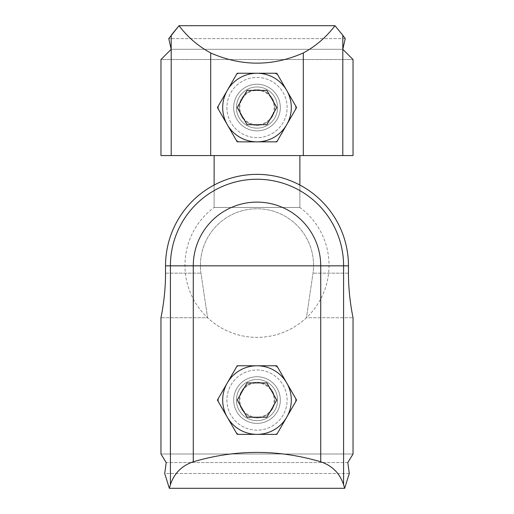 <?xml version="1.0" encoding="UTF-8"?>
<svg xmlns="http://www.w3.org/2000/svg" width="514" height="514" viewBox="0 0 514 514"><rect width="100%" height="100%" fill="white"/><g stroke="black" fill="none" stroke-linecap="round" stroke-linejoin="round"><path stroke-width="0.39" stroke-dasharray="2.57 1.93" d="M348.466 273.159L313.026 273.159L348.466 273.159L348.466 265.834A91.466 91.466 0 0 0 257 174.368A91.466 91.466 0 0 0 165.534 265.834L165.534 273.159C165.656 296.559 160.985 317.53 160.959 317.729L207.585 317.729A72.018 72.018 0 0 0 306.415 317.729L353.041 317.729L306.415 317.729L313.026 273.159A56.572 56.572 0 0 0 257 208.768A56.572 56.572 0 0 0 200.974 273.159L207.585 317.729A72.018 72.018 0 0 0 306.415 317.729L313.026 273.159A56.572 56.572 0 0 0 257 208.768A56.572 56.572 0 0 0 200.974 273.159L207.585 317.729L160.959 317.729L160.959 454.003L353.041 454.003L347.805 462.549L166.195 462.549L160.959 454.003L353.041 454.003M257 379.493A20.579 20.579 0 0 0 236.421 400.078A20.579 20.579 0 0 0 257 420.658A20.579 20.579 0 0 0 277.579 400.078A20.579 20.579 0 0 0 257 379.493A20.579 20.579 0 0 0 236.421 400.078A20.579 20.579 0 0 0 257 420.658A20.579 20.579 0 0 0 277.579 400.078A20.579 20.579 0 0 0 257 379.493A20.579 20.579 0 0 0 236.421 400.078A20.579 20.579 0 0 0 257 420.658A20.579 20.579 0 0 0 277.579 400.078A20.579 20.579 0 0 0 257 379.493A20.579 20.579 0 0 0 236.421 400.078A20.579 20.579 0 0 0 257 420.658A20.579 20.579 0 0 0 277.579 400.078A20.579 20.579 0 0 0 257 379.493A20.579 20.579 0 0 1 277.579 400.078A20.579 20.579 0 0 1 257 420.658A20.579 20.579 0 0 1 236.421 400.078A20.579 20.579 0 0 1 257 379.493A20.579 20.579 0 0 0 236.421 400.078A20.579 20.579 0 0 0 257 420.658A20.579 20.579 0 0 0 277.579 400.078A20.579 20.579 0 0 0 257 379.493M237.198 434.375L276.802 434.375L296.61 400.078L276.802 434.375L237.198 434.375L217.39 400.078L237.198 434.375L276.802 434.375M276.802 365.775L296.61 400.078L276.802 365.775L237.198 365.775L217.39 400.078L237.198 365.775L276.802 365.775L237.198 365.775M349.282 473.497L164.718 473.497L169.344 488.3L344.656 488.3L349.282 473.497L164.718 473.497M344.656 488.3L343.59 484.67C339.76 473.259 332.14 465.633 320.723 461.803C278.241 449.268 235.759 449.268 193.277 461.803L193.277 265.834A63.723 63.723 0 0 1 257 202.111A63.723 63.723 0 0 1 320.723 265.834L165.534 265.834M169.344 488.3L170.41 484.67C174.24 473.259 181.86 465.633 193.277 461.803M347.805 462.549L166.195 462.549M345.241 38.621L168.759 38.621L345.241 38.621L342.799 35.267L342.799 49.286L171.201 49.286L171.201 35.267L168.759 38.621M342.799 155.575L160.966 155.575L353.034 155.575L342.799 155.575L342.799 49.286L171.201 49.286L160.966 59.521L353.034 59.521L160.966 59.521M342.799 49.286L353.034 59.521L353.034 155.575L160.966 155.575M257 86.969A20.579 20.579 0 0 0 236.421 107.554A20.579 20.579 0 0 0 257 128.134A20.579 20.579 0 0 0 277.579 107.554A20.579 20.579 0 0 0 257 86.969A20.579 20.579 0 0 0 236.421 107.554A20.579 20.579 0 0 0 257 128.134A20.579 20.579 0 0 0 277.579 107.554A20.579 20.579 0 0 0 257 86.969A20.579 20.579 0 0 1 277.579 107.554A20.579 20.579 0 0 1 257 128.134A20.579 20.579 0 0 1 236.421 107.554A20.579 20.579 0 0 1 257 86.969A20.579 20.579 0 0 1 277.579 107.554A20.579 20.579 0 0 1 257 128.134A20.579 20.579 0 0 1 236.421 107.554A20.579 20.579 0 0 1 257 86.969A20.579 20.579 0 0 1 277.579 107.554A20.579 20.579 0 0 1 257 128.134A20.579 20.579 0 0 1 236.421 107.554A20.579 20.579 0 0 1 257 86.969A20.579 20.579 0 0 0 236.421 107.554A20.579 20.579 0 0 0 257 128.134A20.579 20.579 0 0 0 277.579 107.554A20.579 20.579 0 0 0 257 86.969M299.874 207.457L299.874 185.04L299.874 207.457L214.126 207.457L214.126 185.04L214.126 207.457L299.874 207.457A72.031 72.031 0 0 1 257 337.37A72.031 72.031 0 0 1 214.126 207.457A72.031 72.031 0 0 0 257 337.37A72.031 72.031 0 0 0 299.874 207.457M237.198 141.851L276.802 141.851L296.61 107.554L276.802 73.251L237.198 73.251L217.39 107.554L237.198 141.851L217.39 107.554L237.198 73.251L276.802 73.251L296.61 107.554L276.802 73.251L237.198 73.251L217.39 107.554L237.198 141.851L276.802 141.851L237.198 141.851M171.201 155.575L171.201 49.286M303.305 155.575L303.305 52.961C315.821 46.151 326.377 37.066 334.974 25.7L179.026 25.7C187.623 37.066 198.179 46.151 210.695 52.961L210.695 155.575M303.305 52.961C272.433 66.537 241.567 66.537 210.695 52.961M296.61 107.554L276.802 141.851L296.61 107.554M214.145 155.575L299.874 155.575L214.145 155.575M257 382.924A17.148 17.148 0 0 1 274.148 400.078A17.148 17.148 0 0 1 257 417.227A17.148 17.148 0 0 1 239.852 400.078A17.148 17.148 0 0 1 257 382.924L247.099 382.924L237.198 400.078L247.099 417.227L266.901 417.227L276.802 400.078L266.901 382.924L257 382.924M257 434.375A34.303 34.303 0 0 1 222.697 400.078A34.303 34.303 0 0 1 257 365.775A34.303 34.303 0 0 1 291.303 400.078A34.303 34.303 0 0 1 257 434.375M257 90.4A17.148 17.148 0 0 1 274.148 107.554A17.148 17.148 0 0 1 257 124.703A17.148 17.148 0 0 1 239.852 107.554A17.148 17.148 0 0 1 257 90.4L247.099 90.4L237.198 107.554L247.099 124.703L266.901 124.703L276.802 107.554L266.901 90.4L257 90.4M257 141.851A34.303 34.303 0 0 1 222.697 107.554A34.303 34.303 0 0 1 257 73.251A34.303 34.303 0 0 1 291.303 107.554A34.303 34.303 0 0 1 257 141.851M272.054 133.621A30.101 30.101 0 0 0 283.066 92.501A30.101 30.101 0 0 0 241.946 81.482A30.101 30.101 0 0 0 230.934 122.602A30.101 30.101 0 0 0 272.054 133.621A30.101 30.101 0 0 0 283.066 92.501A30.101 30.101 0 0 0 241.946 81.482A30.101 30.101 0 0 0 230.934 122.602A30.101 30.101 0 0 0 272.054 133.621M268.661 127.755A23.323 23.323 0 0 0 277.2 95.893A23.323 23.323 0 0 0 245.339 87.354A23.323 23.323 0 0 0 236.8 119.216A23.323 23.323 0 0 0 268.661 127.755A23.323 23.323 0 0 1 236.8 119.216A23.323 23.323 0 0 1 245.339 87.354A23.323 23.323 0 0 1 277.2 95.893A23.323 23.323 0 0 1 268.661 127.755M239.177 141.851L274.823 141.851L276.538 141.395L274.823 141.851L239.177 141.851L236.209 140.142L239.177 141.851M218.379 109.27L236.209 140.142L218.379 109.27L218.379 105.839L218.379 109.27M236.209 74.967L218.379 105.839L236.209 74.967L237.462 73.708L236.209 74.967M277.791 140.142L276.538 141.395L277.791 140.142L295.621 109.27L295.621 105.839L277.791 74.967L274.823 73.251L239.177 73.251L237.462 73.708L239.177 73.251L274.823 73.251L277.791 74.967L295.621 105.839L295.621 109.27L277.791 140.142M248.082 92.102A17.836 17.836 0 0 1 272.446 98.637A17.836 17.836 0 0 1 265.918 123A17.836 17.836 0 0 1 241.554 116.472A17.836 17.836 0 0 1 248.082 92.102A17.836 17.836 0 0 0 241.554 116.472A17.836 17.836 0 0 0 265.918 123A17.836 17.836 0 0 0 272.446 98.637A17.836 17.836 0 0 0 248.082 92.102M272.054 426.145A30.101 30.101 0 0 0 283.066 385.025A30.101 30.101 0 0 0 241.946 374.006A30.101 30.101 0 0 0 230.934 415.126A30.101 30.101 0 0 0 272.054 426.145A30.101 30.101 0 0 0 283.066 385.025A30.101 30.101 0 0 0 241.946 374.006A30.101 30.101 0 0 0 230.934 415.126A30.101 30.101 0 0 0 272.054 426.145M268.661 420.279A23.323 23.323 0 0 0 277.2 388.417A23.323 23.323 0 0 0 245.339 379.878A23.323 23.323 0 0 0 236.8 411.74A23.323 23.323 0 0 0 268.661 420.279A23.323 23.323 0 0 1 236.8 411.74A23.323 23.323 0 0 1 245.339 379.878A23.323 23.323 0 0 1 277.2 388.417A23.323 23.323 0 0 1 268.661 420.279M239.177 434.375L274.823 434.375L276.538 433.919L274.823 434.375L239.177 434.375L236.209 432.666L239.177 434.375M218.379 401.794L236.209 432.666L218.379 401.794L218.379 398.363L218.379 401.794M236.209 367.491L218.379 398.363L236.209 367.491L237.462 366.231L236.209 367.491M277.791 432.666L276.538 433.919L277.791 432.666L295.621 401.794L295.621 398.363L277.791 367.491L274.823 365.775L239.177 365.775L237.462 366.231L239.177 365.775L274.823 365.775L277.791 367.491L295.621 398.363L295.621 401.794L277.791 432.666M248.082 384.626A17.836 17.836 0 0 1 272.446 391.16A17.836 17.836 0 0 1 265.918 415.524A17.836 17.836 0 0 1 241.554 408.996A17.836 17.836 0 0 1 248.082 384.626A17.836 17.836 0 0 0 241.554 408.996A17.836 17.836 0 0 0 265.918 415.524A17.836 17.836 0 0 0 272.446 391.16A17.836 17.836 0 0 0 248.082 384.626M165.534 273.159L200.974 273.159L165.534 273.159M320.723 461.803L320.723 265.834L343.59 265.834L343.59 484.67M348.466 265.834L343.59 265.834A86.59 86.59 0 0 0 257 179.245A86.59 86.59 0 0 0 170.41 265.834L170.41 484.67"/><path stroke-width="0.77" d="M344.656 488.3L343.59 484.67C339.76 473.259 332.14 465.633 320.723 461.803C278.241 449.268 235.759 449.268 193.277 461.803L193.277 265.834A63.723 63.723 0 0 1 257 202.111A63.723 63.723 0 0 1 320.723 265.834L165.534 265.834L165.534 273.159C165.656 296.559 160.985 317.53 160.959 317.729L160.959 454.003L166.195 462.549L164.718 473.497L169.344 488.3L344.656 488.3L349.282 473.497L347.805 462.549L353.041 454.003L353.041 317.729C353.015 317.53 348.344 296.559 348.466 273.159L348.466 265.834A91.466 91.466 0 0 0 257 174.368A91.466 91.466 0 0 0 165.534 265.834M237.198 365.775L217.39 400.078L237.198 434.375L276.802 434.375L296.61 400.078L276.802 365.775L237.198 365.775L217.39 400.078L237.198 434.375M276.802 365.775L296.61 400.078L276.802 434.375M169.344 488.3L170.41 484.67C174.24 473.259 181.86 465.633 193.277 461.803M353.041 454.003L353.041 317.729C353.015 317.53 348.344 296.559 348.466 273.159M349.282 473.497L347.805 462.549M166.195 462.549L164.718 473.497M160.966 155.575L160.966 59.521L160.966 155.575L342.799 155.575L342.799 35.267L345.241 38.621L342.799 49.286L345.241 38.621M342.799 49.286L353.034 59.521L353.034 155.575L342.799 155.575M171.201 155.575L171.201 49.286L168.759 38.621L179.026 25.7L334.974 25.7L342.799 35.267L334.974 25.7C326.377 37.066 315.821 46.151 303.305 52.961L303.305 155.575M160.966 59.521L171.201 49.286L171.201 35.267L179.026 25.7C187.623 37.066 198.179 46.151 210.695 52.961C241.567 66.537 272.433 66.537 303.305 52.961M210.695 155.575L210.695 52.961M217.39 107.554L237.198 73.251L276.802 73.251L296.61 107.554L276.802 141.851L237.198 141.851L217.39 107.554M168.759 38.621L171.201 49.286M299.874 185.04L299.874 155.575L299.874 185.04M214.126 185.04L214.126 155.575L214.126 185.04M257 365.775A34.303 34.303 0 0 1 291.303 400.078A34.303 34.303 0 0 1 257 434.375A34.303 34.303 0 0 1 222.697 400.078A34.303 34.303 0 0 1 257 365.775M237.198 400.078L247.099 382.924L266.901 382.924L276.802 400.078L266.901 417.227L247.099 417.227L237.198 400.078M257 73.251A34.303 34.303 0 0 1 291.303 107.554A34.303 34.303 0 0 1 257 141.851A34.303 34.303 0 0 1 222.697 107.554A34.303 34.303 0 0 1 257 73.251M237.198 107.554L247.099 90.4L266.901 90.4L276.802 107.554L266.901 124.703L247.099 124.703L237.198 107.554M320.723 461.803L320.723 265.834L343.59 265.834L343.59 484.67M348.466 265.834L343.59 265.834A86.59 86.59 0 0 0 257 179.245A86.59 86.59 0 0 0 170.41 265.834L170.41 484.67"/></g></svg>
